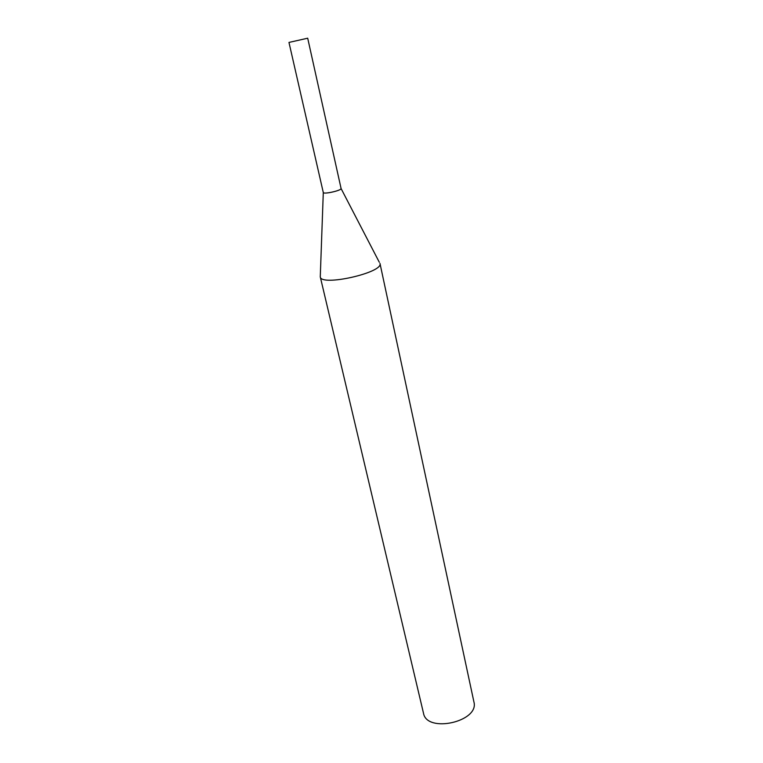 <?xml version="1.0" encoding="UTF-8"?>
<svg xmlns="http://www.w3.org/2000/svg" width="763" height="763" viewBox="0 0 763 763"><rect width="100%" height="100%" fill="white"/><g stroke="black" fill="none" stroke-linecap="round" stroke-linejoin="round"><path stroke-width="1.14" d="M323.293 192.534L320.269 276.845C320.746 286.812 383.818 272.591 379.974 263.397L473.899 701.846C479.679 721.645 426.755 733.567 423.494 713.205L320.269 276.845M323.312 192.2C321.662 195.07 343.636 190.121 340.918 188.232M288.967 42.423L323.274 192.457C323.283 194.651 341.996 190.435 341.071 188.451L307.699 38.207L288.967 42.423L307.699 38.207M341.071 188.528L379.306 262.253"/></g></svg>
